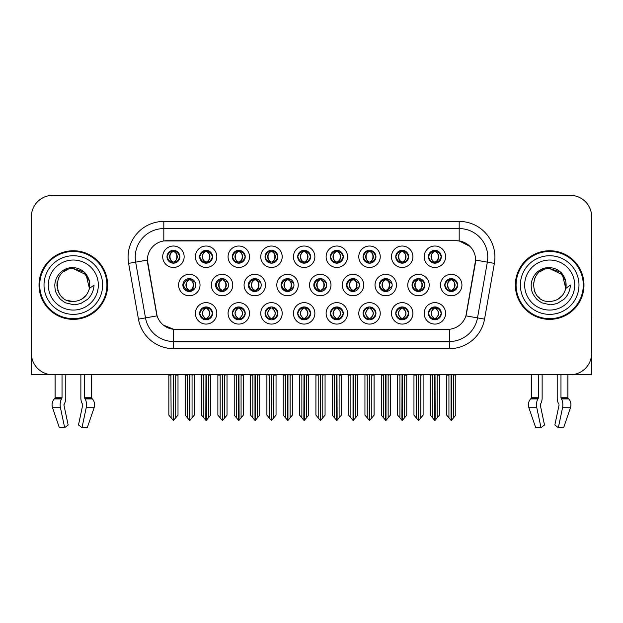 <?xml version="1.0" encoding="UTF-8"?>
<svg xmlns="http://www.w3.org/2000/svg" width="623" height="623" viewBox="0 0 623 623"><rect width="100%" height="100%" fill="white"/><g stroke="black" fill="none" stroke-linecap="round" stroke-linejoin="round"><path stroke-width="0.93" d="M232.356 256.746A6.432 6.432 0 0 0 238.788 263.179A6.432 6.432 0 0 0 245.221 256.746A6.432 6.432 0 0 0 238.788 250.314A6.432 6.432 0 0 0 232.356 256.746L232.418 256.746C233.687 253.242 235.354 251.513 237.425 251.552L236.989 250.571M228.065 256.746A10.723 10.723 0 0 0 238.788 267.469A10.723 10.723 0 0 0 249.512 256.746A10.723 10.723 0 0 0 238.788 246.023A10.723 10.723 0 0 0 228.065 256.746M297.716 313.361A6.432 6.432 0 0 0 304.149 319.794A6.432 6.432 0 0 0 310.589 313.361A6.432 6.432 0 0 0 304.149 306.929A6.432 6.432 0 0 0 297.716 313.361L297.778 313.361C298.993 316.819 300.668 318.555 302.794 318.555L303.557 318.555C299.297 315.09 299.297 311.625 303.557 308.159L303.767 308.159C299.398 311.625 299.398 315.09 303.767 318.555L303.23 319.724L303.775 318.555M293.433 313.361A10.723 10.723 0 0 0 304.149 324.085A10.723 10.723 0 0 0 314.872 313.361A10.723 10.723 0 0 0 304.149 302.638A10.723 10.723 0 0 0 293.433 313.361M166.995 256.746A6.432 6.432 0 0 0 173.428 263.179A6.432 6.432 0 0 0 179.86 256.746A6.432 6.432 0 0 0 173.428 250.314A6.432 6.432 0 0 0 166.995 256.746L167.05 256.746C168.327 253.242 169.993 251.513 172.065 251.552L171.629 250.571M162.704 256.746A10.723 10.723 0 0 0 173.428 267.469A10.723 10.723 0 0 0 184.151 256.746A10.723 10.723 0 0 0 173.428 246.023A10.723 10.723 0 0 0 162.704 256.746M412.044 285.054A6.432 6.432 0 0 0 418.477 291.486A6.432 6.432 0 0 0 424.909 285.054A6.432 6.432 0 0 0 418.477 278.621A6.432 6.432 0 0 0 412.044 285.054L412.161 285.054C413.431 281.549 415.105 279.82 417.176 279.859L416.732 278.863M407.754 285.054A10.723 10.723 0 0 0 418.477 295.777A10.723 10.723 0 0 0 429.2 285.054A10.723 10.723 0 0 0 418.477 274.33A10.723 10.723 0 0 0 407.754 285.054M281.09 285.054A6.432 6.432 0 0 0 287.522 291.486A6.432 6.432 0 0 0 293.955 285.054A6.432 6.432 0 0 0 287.522 278.621A6.432 6.432 0 0 0 281.09 285.054L281.44 285.054C282.71 281.549 284.376 279.82 286.448 279.859L285.98 278.808M276.807 285.054A10.723 10.723 0 0 0 287.522 295.777A10.723 10.723 0 0 0 298.246 285.054A10.723 10.723 0 0 0 287.522 274.33A10.723 10.723 0 0 0 276.807 285.054M395.761 313.361A6.432 6.432 0 0 0 402.193 319.794A6.432 6.432 0 0 0 408.626 313.361A6.432 6.432 0 0 0 402.193 306.929A6.432 6.432 0 0 0 395.761 313.361L395.823 313.361C397.038 316.819 398.712 318.555 400.838 318.555L401.601 318.555C397.342 315.09 397.342 311.625 401.601 308.159L401.812 308.159C397.443 311.625 397.443 315.09 401.812 318.555L401.274 319.724L401.812 318.555C397.287 315.09 397.287 311.625 401.812 308.159L401.274 306.991L401.812 308.159L400.838 308.159C398.751 308.12 397.077 309.849 395.823 313.361M391.47 313.361A10.723 10.723 0 0 0 402.193 324.085A10.723 10.723 0 0 0 412.917 313.361A10.723 10.723 0 0 0 402.193 302.638A10.723 10.723 0 0 0 391.47 313.361M428.445 313.361A6.432 6.432 0 0 0 434.877 319.794A6.432 6.432 0 0 0 441.31 313.361A6.432 6.432 0 0 0 434.877 306.929A6.432 6.432 0 0 0 428.445 313.361L428.499 313.361C429.722 316.819 431.396 318.555 433.515 318.555L434.278 318.555C430.026 315.09 430.026 311.625 434.278 308.159L434.488 308.159C430.127 311.625 430.127 315.09 434.488 318.555L433.958 319.724L434.496 318.555C429.971 315.09 429.971 311.625 434.496 308.159L433.958 306.991L434.496 308.159L433.515 308.159C431.435 308.12 429.761 309.849 428.499 313.361M424.154 313.361A10.723 10.723 0 0 0 434.877 324.085A10.723 10.723 0 0 0 445.601 313.361A10.723 10.723 0 0 0 434.877 302.638A10.723 10.723 0 0 0 424.154 313.361M297.716 256.746A6.432 6.432 0 0 0 304.149 263.179A6.432 6.432 0 0 0 310.589 256.746A6.432 6.432 0 0 0 304.149 250.314A6.432 6.432 0 0 0 297.716 256.746L297.778 256.746C299.048 253.242 300.722 251.513 302.794 251.552L302.35 250.571M293.433 256.746A10.723 10.723 0 0 0 304.149 267.469A10.723 10.723 0 0 0 314.872 256.746A10.723 10.723 0 0 0 304.149 246.023A10.723 10.723 0 0 0 293.433 256.746M444.783 285.054A6.432 6.432 0 0 0 451.216 291.486A6.432 6.432 0 0 0 457.648 285.054A6.432 6.432 0 0 0 451.216 278.621A6.432 6.432 0 0 0 444.783 285.054L444.845 285.054C446.115 281.549 447.781 279.82 449.853 279.859L449.417 278.878M440.492 285.054A10.723 10.723 0 0 0 451.216 295.777A10.723 10.723 0 0 0 461.939 285.054A10.723 10.723 0 0 0 451.216 274.33A10.723 10.723 0 0 0 440.492 285.054M248.351 285.054A6.432 6.432 0 0 0 254.784 291.486A6.432 6.432 0 0 0 261.216 285.054A6.432 6.432 0 0 0 254.784 278.621A6.432 6.432 0 0 0 248.351 285.054L248.756 285.054C250.025 281.549 251.7 279.82 253.771 279.859L253.296 278.793M244.068 285.054A10.723 10.723 0 0 0 254.784 295.777A10.723 10.723 0 0 0 265.507 285.054A10.723 10.723 0 0 0 254.784 274.33A10.723 10.723 0 0 0 244.068 285.054M346.567 285.054A6.432 6.432 0 0 0 353 291.486A6.432 6.432 0 0 0 359.432 285.054A6.432 6.432 0 0 0 353 278.621A6.432 6.432 0 0 0 346.567 285.054L346.801 285.054C348.07 281.549 349.744 279.82 351.808 279.859L351.356 278.831M342.276 285.054A10.723 10.723 0 0 0 353 295.777A10.723 10.723 0 0 0 363.723 285.054A10.723 10.723 0 0 0 353 274.33A10.723 10.723 0 0 0 342.276 285.054M182.874 285.054A6.432 6.432 0 0 0 189.306 291.486A6.432 6.432 0 0 0 195.747 285.054A6.432 6.432 0 0 0 189.306 278.621A6.432 6.432 0 0 0 182.874 285.054L183.396 285.054C184.665 281.549 186.332 279.82 188.403 279.859L187.92 278.769M178.591 285.054A10.723 10.723 0 0 0 189.306 295.777A10.723 10.723 0 0 0 200.03 285.054A10.723 10.723 0 0 0 189.306 274.33A10.723 10.723 0 0 0 178.591 285.054M428.445 256.746A6.432 6.432 0 0 0 434.877 263.179A6.432 6.432 0 0 0 441.31 256.746A6.432 6.432 0 0 0 434.877 250.314A6.432 6.432 0 0 0 428.445 256.746L428.507 256.746C429.777 253.242 431.443 251.513 433.515 251.552L433.078 250.571M424.154 256.746A10.723 10.723 0 0 0 434.877 267.469A10.723 10.723 0 0 0 445.601 256.746A10.723 10.723 0 0 0 434.877 246.023A10.723 10.723 0 0 0 424.154 256.746M330.4 313.361A6.432 6.432 0 0 0 336.833 319.794A6.432 6.432 0 0 0 343.265 313.361A6.432 6.432 0 0 0 336.833 306.929A6.432 6.432 0 0 0 330.4 313.361L330.463 313.361C331.677 316.819 333.352 318.555 335.47 318.555L336.233 318.555C331.981 315.09 331.981 311.625 336.233 308.159L336.443 308.159C332.082 311.625 332.082 315.09 336.443 318.555L335.914 319.724L336.451 318.555C331.927 315.09 331.927 311.625 336.451 308.159L335.914 306.991L336.451 308.159L335.47 308.159C333.391 308.12 331.716 309.849 330.463 313.361M326.109 313.361A10.723 10.723 0 0 0 336.833 324.085A10.723 10.723 0 0 0 347.556 313.361A10.723 10.723 0 0 0 336.833 302.638A10.723 10.723 0 0 0 326.109 313.361M395.761 256.746A6.432 6.432 0 0 0 402.193 263.179A6.432 6.432 0 0 0 408.626 256.746A6.432 6.432 0 0 0 402.193 250.314A6.432 6.432 0 0 0 395.761 256.746L395.823 256.746C397.092 253.242 398.759 251.513 400.83 251.552L400.394 250.571M391.47 256.746A10.723 10.723 0 0 0 402.193 267.469A10.723 10.723 0 0 0 412.917 256.746A10.723 10.723 0 0 0 402.193 246.023A10.723 10.723 0 0 0 391.47 256.746M265.04 313.361A6.432 6.432 0 0 0 271.472 319.794A6.432 6.432 0 0 0 277.905 313.361A6.432 6.432 0 0 0 271.472 306.929A6.432 6.432 0 0 0 265.04 313.361L265.094 313.361C266.317 316.819 267.983 318.555 270.109 318.555L270.873 318.555C266.613 315.09 266.613 311.625 270.873 308.159L271.083 308.159C266.714 311.625 266.714 315.09 271.083 318.555L270.546 319.724L271.091 318.555C266.566 315.09 266.566 311.625 271.091 308.159L270.546 306.991L271.091 308.159L270.109 308.159C268.022 308.12 266.356 309.849 265.094 313.361M260.749 313.361A10.723 10.723 0 0 0 271.472 324.085A10.723 10.723 0 0 0 282.196 313.361A10.723 10.723 0 0 0 271.472 302.638A10.723 10.723 0 0 0 260.749 313.361M313.828 285.054A6.432 6.432 0 0 0 320.261 291.486A6.432 6.432 0 0 0 326.693 285.054A6.432 6.432 0 0 0 320.261 278.621A6.432 6.432 0 0 0 313.828 285.054L314.117 285.054C315.386 281.549 317.06 279.82 319.132 279.859L318.672 278.816M309.538 285.054A10.723 10.723 0 0 0 320.261 295.777A10.723 10.723 0 0 0 330.984 285.054A10.723 10.723 0 0 0 320.261 274.33A10.723 10.723 0 0 0 309.538 285.054M199.672 313.361A6.432 6.432 0 0 0 206.104 319.794A6.432 6.432 0 0 0 212.544 313.361A6.432 6.432 0 0 0 206.104 306.929A6.432 6.432 0 0 0 199.672 313.361L199.734 313.361C200.956 316.819 202.623 318.555 204.749 318.555L205.512 318.555C201.252 315.09 201.252 311.625 205.512 308.159L205.722 308.159C201.354 311.625 201.354 315.09 205.722 318.555L205.185 319.724L205.73 318.555C201.206 315.09 201.206 311.625 205.73 308.159L205.193 306.991L205.722 308.159L204.749 308.159C202.662 308.12 200.988 309.849 199.734 313.361M195.388 313.361A10.723 10.723 0 0 0 206.104 324.085A10.723 10.723 0 0 0 216.827 313.361A10.723 10.723 0 0 0 206.104 302.638A10.723 10.723 0 0 0 195.388 313.361M363.084 256.746A6.432 6.432 0 0 0 369.517 263.179A6.432 6.432 0 0 0 375.949 256.746A6.432 6.432 0 0 0 369.517 250.314A6.432 6.432 0 0 0 363.084 256.746L363.139 256.746C364.408 253.242 366.083 251.513 368.154 251.552L367.718 250.571M358.793 256.746A10.723 10.723 0 0 0 369.517 267.469A10.723 10.723 0 0 0 380.24 256.746A10.723 10.723 0 0 0 369.517 246.023A10.723 10.723 0 0 0 358.793 256.746M265.04 256.746A6.432 6.432 0 0 0 271.472 263.179A6.432 6.432 0 0 0 277.905 256.746A6.432 6.432 0 0 0 271.472 250.314A6.432 6.432 0 0 0 265.04 256.746L265.094 256.746C266.364 253.242 268.038 251.513 270.109 251.552L269.673 250.571M260.749 256.746A10.723 10.723 0 0 0 271.472 267.469A10.723 10.723 0 0 0 282.196 256.746A10.723 10.723 0 0 0 271.472 246.023A10.723 10.723 0 0 0 260.749 256.746M232.356 313.361A6.432 6.432 0 0 0 238.788 319.794A6.432 6.432 0 0 0 245.221 313.361A6.432 6.432 0 0 0 238.788 306.929A6.432 6.432 0 0 0 232.356 313.361L232.418 313.361C233.633 316.819 235.307 318.555 237.433 318.555L238.188 318.555C233.936 315.09 233.936 311.625 238.188 308.159L238.399 308.159C234.038 311.625 234.038 315.09 238.399 318.555L237.869 319.724L238.407 318.555C233.882 315.09 233.882 311.625 238.407 308.159L237.869 306.991L238.407 308.159L237.433 308.159C235.346 308.12 233.672 309.849 232.418 313.361M228.065 313.361A10.723 10.723 0 0 0 238.788 324.085A10.723 10.723 0 0 0 249.512 313.361A10.723 10.723 0 0 0 238.788 302.638A10.723 10.723 0 0 0 228.065 313.361M330.4 256.746A6.432 6.432 0 0 0 336.833 263.179A6.432 6.432 0 0 0 343.265 256.746A6.432 6.432 0 0 0 336.833 250.314A6.432 6.432 0 0 0 330.4 256.746L330.463 256.746C331.732 253.242 333.398 251.513 335.47 251.552L335.034 250.571M326.109 256.746A10.723 10.723 0 0 0 336.833 267.469A10.723 10.723 0 0 0 347.556 256.746A10.723 10.723 0 0 0 336.833 246.023A10.723 10.723 0 0 0 326.109 256.746M215.613 285.054A6.432 6.432 0 0 0 222.045 291.486A6.432 6.432 0 0 0 228.485 285.054A6.432 6.432 0 0 0 222.045 278.621A6.432 6.432 0 0 0 215.613 285.054L216.072 285.054C217.341 281.549 219.016 279.82 221.087 279.859L220.604 278.785M211.329 285.054A10.723 10.723 0 0 0 222.045 295.777A10.723 10.723 0 0 0 232.768 285.054A10.723 10.723 0 0 0 222.045 274.33A10.723 10.723 0 0 0 211.329 285.054M379.306 285.054A6.432 6.432 0 0 0 385.738 291.486A6.432 6.432 0 0 0 392.171 285.054A6.432 6.432 0 0 0 385.738 278.621A6.432 6.432 0 0 0 379.306 285.054L379.485 285.054C380.754 281.549 382.421 279.82 384.492 279.859L384.041 278.847M375.015 285.054A10.723 10.723 0 0 0 385.738 295.777A10.723 10.723 0 0 0 396.462 285.054A10.723 10.723 0 0 0 385.738 274.33A10.723 10.723 0 0 0 375.015 285.054M199.672 256.746A6.432 6.432 0 0 0 206.104 263.179A6.432 6.432 0 0 0 212.544 256.746A6.432 6.432 0 0 0 206.104 250.314A6.432 6.432 0 0 0 199.672 256.746L199.734 256.746C201.003 253.242 202.677 251.513 204.749 251.552L204.313 250.571M195.388 256.746A10.723 10.723 0 0 0 206.104 267.469A10.723 10.723 0 0 0 216.827 256.746A10.723 10.723 0 0 0 206.104 246.023A10.723 10.723 0 0 0 195.388 256.746M363.084 313.361A6.432 6.432 0 0 0 369.517 319.794A6.432 6.432 0 0 0 375.949 313.361A6.432 6.432 0 0 0 369.517 306.929A6.432 6.432 0 0 0 363.084 313.361L363.139 313.361C364.362 316.819 366.028 318.555 368.154 318.555L368.917 318.555C364.657 315.09 364.657 311.625 368.917 308.159L369.127 308.159C364.759 311.625 364.759 315.09 369.127 318.555L368.59 319.724L369.135 318.555C364.611 315.09 364.611 311.625 369.135 308.159L368.59 306.991L369.135 308.159L368.154 308.159C366.067 308.12 364.4 309.849 363.139 313.361M358.793 313.361A10.723 10.723 0 0 0 369.517 324.085A10.723 10.723 0 0 0 380.24 313.361A10.723 10.723 0 0 0 369.517 302.638A10.723 10.723 0 0 0 358.793 313.361M147.378 260.032A19.297 19.297 0 0 0 147.674 263.381L156.498 313.424A19.297 19.297 0 0 0 175.499 329.372L447.501 329.372A19.297 19.297 0 0 0 466.502 313.424L475.326 263.381A19.297 19.297 0 0 0 456.324 240.735L166.676 240.735A19.297 19.297 0 0 0 147.378 260.032L147.589 257.174M572.553 374.633L591.632 374.758L591.632 216.788A21.447 21.447 0 0 0 570.193 195.342L52.807 195.342A21.447 21.447 0 0 0 31.368 216.788L31.368 374.758L55.097 374.758L55.097 397.747L62.027 397.747L61.521 398.93A7.865 4.143 90 0 0 60.447 407.715L64.667 427.658L68.156 424.995L63.935 405.051L64.418 403.603A7.865 4.143 90 0 0 65.797 397.747L65.797 374.758L80.858 374.758L80.858 397.747A7.865 4.143 -90 0 0 82.228 403.603L82.61 404.249L82.228 403.603M82.711 405.051L78.49 424.995L81.987 427.658L86.208 407.715A7.865 4.143 -90 0 0 85.125 398.93L84.619 397.747L91.55 397.747L91.55 374.758L96.199 374.758M526.801 374.758L531.45 374.758L531.45 397.747L538.381 397.747L537.875 398.93A7.865 4.143 90 0 0 536.792 407.715L541.013 427.658L544.51 424.995L540.289 405.051L540.772 403.603A7.865 4.143 90 0 0 542.142 397.747L542.142 374.758L557.203 374.758L557.203 397.747A7.865 4.143 -90 0 0 558.582 403.603L558.963 404.249L558.582 403.603M559.065 405.051L554.844 424.995L558.333 427.658L562.553 407.715A7.865 4.143 -90 0 0 561.479 398.93L560.973 397.747L567.903 397.747L567.903 374.758L572.553 374.758M39.015 285.054A34.312 34.312 0 0 0 73.327 319.365A34.312 34.312 0 0 0 107.639 285.054A34.312 34.312 0 0 0 73.327 250.742A34.312 34.312 0 0 0 39.015 285.054M515.361 285.054A34.312 34.312 0 0 0 549.673 319.365A34.312 34.312 0 0 0 583.985 285.054A34.312 34.312 0 0 0 549.673 250.742A34.312 34.312 0 0 0 515.361 285.054M163.818 221.43L459.182 221.43A35.737 35.737 0 0 1 494.382 263.381L484.546 319.14A35.737 35.737 0 0 1 449.347 348.67L173.653 348.67A35.737 35.737 0 0 1 138.454 319.14L128.618 263.381A35.737 35.737 0 0 1 163.818 221.43L163.818 228.579L459.182 228.579A28.596 28.596 0 0 1 487.342 262.143L477.506 317.894A28.596 28.596 0 0 1 449.347 341.521L173.653 341.521A28.596 28.596 0 0 1 145.494 317.894L135.658 262.143A28.596 28.596 0 0 1 163.818 228.579L163.818 240.945L456.324 240.735L459.182 240.945L469.968 246.381M447.501 329.372L175.499 329.372M173.653 348.67L173.653 329.279L163.351 325.066M487.342 262.143L475.622 260.071L465.911 315.853L477.506 317.894L487.342 262.143L494.382 263.381M138.454 319.14L157.089 315.853L147.378 260.071L135.658 262.143A28.596 28.596 0 0 1 135.23 257.174M466.502 313.424L466.386 314.031M156.614 314.031L156.498 313.424M570.193 195.342L52.807 195.342M31.368 216.788L31.368 353.319A21.447 21.447 0 0 0 52.807 374.758L570.193 374.758A21.447 21.447 0 0 0 591.632 353.319L591.632 216.788M432.588 417.846L432.588 375.116L430.298 374.758L430.298 415.12L434.581 420.221L434.737 374.758M439.449 374.758L439.449 415.12L435.173 420.221L435.018 374.758M439.449 415.12L439.449 375.116L437.167 375.116L437.167 417.846M435.983 307.022L435.477 308.159C439.729 311.625 439.729 315.09 435.477 318.555L435.267 318.555C439.628 315.09 439.628 311.625 435.267 308.159L435.796 306.991L435.259 308.159C439.783 311.625 439.783 315.09 435.259 318.555L435.796 319.724L435.267 318.555L436.24 318.555C438.319 318.602 439.994 316.866 441.248 313.346C440.025 309.888 438.351 308.159 436.24 308.159L436.676 307.178M435.477 308.159L436.24 308.159M457.648 285.054L457.594 285.054C456.355 281.596 454.681 279.859 452.578 279.859L451.815 279.859C453.863 280.95 454.938 282.678 455.063 285.054C454.938 287.421 453.863 289.158 451.815 290.248L452.578 290.248L453.014 291.229M450.11 278.715L450.616 279.859L449.853 279.859M451.605 279.859L451.605 279.859C455.592 279.992 455.725 289.578 451.597 290.248L452.134 291.416L451.605 290.248C453.7 289.158 454.813 287.421 454.938 285.054C454.813 282.678 453.7 280.95 451.605 279.859L452.142 278.683L451.597 279.859M457.594 285.054C456.301 288.581 454.634 290.31 452.578 290.248M450.616 279.859L450.616 279.859C448.576 280.95 447.493 282.678 447.376 285.054C447.493 287.421 448.576 289.158 450.616 290.248L449.853 290.248C447.844 290.38 446.177 288.644 444.845 285.054M450.616 290.248L450.826 290.248C448.731 289.158 447.625 287.421 447.501 285.054C447.625 282.678 448.731 280.95 450.826 279.859C446.839 279.992 446.714 289.578 450.834 290.248L450.11 291.393M455.795 375.116L455.795 415.12L453.505 417.846L453.505 375.116L455.795 374.758M446.644 374.758L446.644 415.12L450.927 420.221L451.511 420.221L453.505 417.846M451.364 374.758L451.364 420.221M448.669 374.758L448.934 375.116L446.644 375.116M448.934 375.116L448.934 417.846M451.075 420.221L451.075 374.758M441.31 256.746L441.248 256.746C440.009 253.288 438.343 251.552 436.24 251.552L435.267 251.552L435.804 250.376L435.259 251.552C439.254 251.684 439.379 261.278 435.259 261.94L435.796 263.116L435.267 261.94C437.362 260.85 438.467 259.113 438.592 256.746C438.467 254.371 437.362 252.642 435.267 251.552L435.477 251.552C437.517 252.642 438.6 254.371 438.724 256.746C438.6 259.113 437.517 260.85 435.477 261.94L436.24 261.94L436.676 262.922M433.772 263.085L434.278 261.94C432.237 260.85 431.155 259.113 431.03 256.746C431.155 254.371 432.237 252.642 434.278 251.552L434.488 251.552C432.393 252.642 431.287 254.371 431.163 256.746C431.287 259.113 432.393 260.85 434.488 261.94L433.951 263.108L434.496 261.94C430.376 261.278 430.501 251.684 434.496 251.552L433.515 251.552M441.248 256.746C439.963 260.274 438.288 262.01 436.24 261.94M434.278 261.94L433.515 261.94C431.505 262.073 429.839 260.336 428.507 256.746M62.027 374.758L62.027 397.747M84.619 397.747L84.619 374.758M64.037 404.249L63.935 405.051M81.987 427.658L87.298 427.658L94.112 407.715A7.865 6.682 90 0 0 92.368 398.93L91.752 398.284A0.716 0.607 -90 0 1 91.55 397.747M55.097 397.747A0.716 0.607 90 0 1 54.894 398.284L54.279 398.93A7.865 6.682 -90 0 0 52.542 407.715L59.349 427.658L64.667 427.658M31.368 330.797L31.368 323.649M31.368 317.917A14.298 14.298 0 0 0 31.15 317.932L31.15 259.316A14.298 14.298 0 0 1 31.368 256.855M399.911 417.846L399.911 375.116L397.622 374.758L397.622 415.12L401.905 420.221L402.053 374.758M406.772 374.758L406.772 415.12L402.489 420.221L402.341 374.758M406.772 415.12L406.772 375.116L404.483 375.116L404.483 417.846M403.299 307.022L402.793 308.159C407.053 311.625 407.053 315.09 402.793 318.555L402.583 318.555C406.951 315.09 406.951 311.625 402.583 308.159L403.12 306.991L402.583 308.159C407.099 311.625 407.099 315.09 402.575 318.555L403.12 319.724L402.575 318.555L403.556 318.555C405.643 318.602 407.31 316.866 408.571 313.346C407.341 309.888 405.674 308.159 403.556 308.159L403.992 307.178M402.793 308.159L403.556 308.159M367.227 417.846L367.227 375.116L364.938 374.758L364.938 415.12L369.221 420.221L369.369 374.758M374.088 374.758L374.088 415.12L369.805 420.221L369.657 374.758M374.088 415.12L374.088 375.116L371.799 375.116L371.799 417.846M370.623 307.022L370.109 308.159C374.368 311.625 374.368 315.09 370.109 318.555L369.898 318.555C374.267 315.09 374.267 311.625 369.898 308.159L370.436 306.991M370.623 319.692L369.898 318.555L370.436 319.724M370.109 308.159L370.872 308.159L371.308 307.178M370.109 318.555L370.872 318.555C372.959 318.602 374.633 316.866 375.887 313.346C374.664 309.888 372.99 308.159 370.872 308.159M334.543 417.846L334.543 375.116L332.261 374.758L332.261 415.12L336.537 420.221L336.693 374.758M341.404 374.758L341.404 415.12L337.129 420.221L336.973 374.758M341.404 415.12L341.404 375.116L339.122 375.116L339.122 417.846M337.939 307.022L337.432 308.159C341.684 311.625 341.684 315.09 337.432 318.555L337.222 318.555C341.583 315.09 341.583 311.625 337.222 308.159L337.752 306.991L337.214 308.159C341.739 311.625 341.739 315.09 337.214 318.555L337.752 319.724L337.222 318.555L338.196 318.555C340.283 318.602 341.949 316.866 343.211 313.346C341.98 309.888 340.306 308.159 338.196 308.159L338.632 307.178M337.432 308.159L338.196 308.159M301.867 417.846L301.867 375.116L299.577 374.758L299.577 415.12L303.86 420.221L304.008 374.758M308.728 374.758L308.728 415.12L304.445 420.221L304.297 374.758M308.728 415.12L308.728 375.116L306.438 375.116L306.438 417.846M305.262 307.022L304.748 308.159C309.008 311.625 309.008 315.09 304.748 318.555L304.538 318.555C308.907 315.09 308.907 311.625 304.538 308.159L305.075 306.991L304.538 308.159C309.055 311.625 309.055 315.09 304.53 318.555L305.075 319.724L304.53 318.555L305.511 318.555C307.598 318.602 309.273 316.866 310.527 313.346C309.296 309.888 307.63 308.159 305.511 308.159L305.948 307.178M303.043 307.022L303.775 308.159M304.748 308.159L305.511 308.159M303.557 308.159L302.794 308.159C300.707 308.12 299.032 309.849 297.778 313.361M419.894 290.248C421.95 290.31 423.624 288.581 424.909 285.054C423.671 281.596 421.997 279.859 419.894 279.859L419.139 279.859C421.179 280.95 422.262 282.678 422.378 285.054C422.262 287.421 421.179 289.158 419.139 290.248L419.894 290.248L420.33 291.214M417.426 278.707L417.94 279.859L417.176 279.859M419.458 278.691L418.929 279.859C422.916 279.992 423.04 289.578 418.921 290.248L419.45 291.408M417.94 279.859L417.94 279.859C415.891 280.95 414.809 282.678 414.692 285.054C414.809 287.421 415.891 289.158 417.94 290.248L417.176 290.248C415.167 290.38 413.493 288.644 412.161 285.054M417.94 290.248L418.15 290.248C416.055 289.158 414.941 287.421 414.817 285.054C414.941 282.678 416.055 280.95 418.15 279.859C414.163 279.992 414.03 289.578 418.15 290.248L417.426 291.4M423.11 375.116L423.11 415.12L420.821 417.846L420.821 375.116L423.11 374.758M413.96 374.758L413.96 415.12L418.243 420.221L418.827 420.221L420.821 417.846M418.679 374.758L418.679 420.221M415.985 374.758L416.25 375.116L413.96 375.116M416.25 375.116L416.25 417.846M418.391 420.221L418.391 374.758M392.085 283.971L387.218 279.859L386.455 279.859C388.495 280.95 389.577 282.678 389.702 285.054C389.577 287.421 388.495 289.158 386.455 290.248L387.218 290.248L387.638 291.198M384.741 278.699L385.255 279.859L384.492 279.859M386.244 279.859L386.774 278.699L386.237 279.859C390.232 279.992 390.356 289.578 386.237 290.248L386.766 291.4L386.244 290.248C388.339 289.158 389.445 287.421 389.57 285.054C389.445 282.678 388.339 280.95 386.244 279.859M392.085 286.121L387.218 290.248M385.255 279.859L385.255 279.859C383.215 280.95 382.133 282.678 382.008 285.054C382.133 287.421 383.215 289.158 385.255 290.248L384.492 290.248C382.483 290.38 380.817 288.644 379.485 285.054M385.255 290.248L385.466 290.248C383.371 289.158 382.265 287.421 382.14 285.054C382.265 282.678 383.371 280.95 385.466 279.859C381.478 279.992 381.354 289.578 385.473 290.248L384.741 291.408M390.426 375.116L390.426 415.12L388.145 417.846L388.145 375.116L390.426 374.758M381.284 374.758L381.284 415.12L385.559 420.221L386.151 420.221L388.145 417.846M385.995 374.758L385.995 420.221M383.301 374.758L383.566 375.116L381.284 375.116M383.566 375.116L383.566 417.846M385.715 420.221L385.715 374.758M359.245 283.504L354.534 279.859L353.771 279.859C355.819 280.95 356.893 282.678 357.018 285.054C356.893 287.421 355.819 289.158 353.771 290.248L354.534 290.248L354.954 291.182M352.057 278.691L352.571 279.859L351.808 279.859M353.56 279.859L353.56 279.859C357.547 279.992 357.68 289.578 353.56 290.248L354.082 291.393L353.56 290.248C355.655 289.158 356.769 287.421 356.893 285.054C356.769 282.678 355.655 280.95 353.56 279.859L354.09 278.707L353.56 279.859M359.253 286.588L354.534 290.248M352.571 279.859L352.571 279.859C350.531 280.95 349.448 282.678 349.332 285.054C349.448 287.421 350.531 289.158 352.571 290.248L351.808 290.248C349.799 290.38 348.132 288.644 346.801 285.054M352.571 290.248L352.782 290.248C350.687 289.158 349.581 287.421 349.456 285.054C349.581 282.678 350.687 280.95 352.782 279.859C348.794 279.992 348.67 289.578 352.789 290.248L352.057 291.416M357.75 375.116L357.75 415.12L355.46 417.846L355.46 375.116L357.75 374.758M348.6 374.758L348.6 415.12L352.883 420.221L353.467 420.221L355.46 417.846M353.319 374.758L353.319 420.221M350.624 374.758L350.889 375.116L348.6 375.116M350.889 375.116L350.889 417.846M353.031 420.221L353.031 374.758M326.413 283.154L321.857 279.859L321.094 279.859C323.135 280.95 324.217 282.678 324.334 285.054C324.217 287.421 323.135 289.158 321.094 290.248L321.857 290.248L322.262 291.167M319.365 278.683L319.895 279.859L319.132 279.859M320.884 279.859L320.884 279.859C324.871 279.992 324.996 289.578 320.876 290.248L321.398 291.385L320.884 290.248C322.979 289.158 324.085 287.421 324.209 285.054C324.085 282.678 322.979 280.95 320.884 279.859L321.398 278.722L320.876 279.859M326.413 286.946L321.857 290.248M319.895 279.859L319.895 279.859C317.847 280.95 316.772 282.678 316.648 285.054C316.772 287.421 317.847 289.158 319.895 290.248L319.132 290.248C317.123 290.38 315.448 288.644 314.117 285.054M319.895 290.248L320.105 290.248C318.01 289.158 316.897 287.421 316.772 285.054C316.897 282.678 318.01 280.95 320.105 279.859C316.118 279.992 315.986 289.578 320.113 290.248L319.365 291.424M325.066 375.116L325.066 415.12L322.776 417.846L322.776 375.116L325.066 374.758M315.916 374.758L315.916 415.12L320.199 420.221L320.783 420.221L322.776 417.846M320.635 374.758L320.635 420.221M317.94 374.758L318.205 375.116L315.916 375.116M318.205 375.116L318.205 417.846M320.347 420.221L320.347 374.758M408.626 256.746L408.571 256.746C407.333 253.288 405.659 251.552 403.556 251.552L402.583 251.552L403.112 250.376L402.583 251.552C406.57 251.684 406.702 261.278 402.575 261.94L403.112 263.116L402.583 261.94C404.677 260.85 405.791 259.113 405.916 256.746C405.791 254.371 404.677 252.642 402.583 251.552L402.793 251.552C404.841 252.642 405.916 254.371 406.04 256.746C405.916 259.113 404.841 260.85 402.793 261.94L403.556 261.94L403.992 262.922M401.087 263.085L401.594 261.94C399.553 260.85 398.471 259.113 398.354 256.746C398.471 254.371 399.553 252.642 401.594 251.552L401.804 251.552C399.709 252.642 398.603 254.371 398.479 256.746C398.603 259.113 399.709 260.85 401.804 261.94L401.274 263.108L401.812 261.94C397.692 261.278 397.817 251.684 401.812 251.552L400.83 251.552M408.571 256.746C407.278 260.274 405.612 262.01 403.556 261.94M401.594 261.94L400.83 261.94C398.821 262.073 397.155 260.336 395.823 256.746M375.949 256.746L375.887 256.746C374.649 253.288 372.975 251.552 370.88 251.552L369.906 251.552L370.436 250.376L369.906 251.552C373.893 251.684 374.018 261.278 369.898 261.94L370.436 263.116L369.906 261.94C372.001 260.85 373.107 259.113 373.232 256.746C373.107 254.371 372.001 252.642 369.906 251.552L370.117 251.552C372.157 252.642 373.239 254.371 373.356 256.746C373.239 259.113 372.157 260.85 370.117 261.94L370.88 261.94L371.316 262.922M368.403 263.085L368.917 261.94C366.869 260.85 365.794 259.113 365.67 256.746C365.794 254.371 366.869 252.642 368.917 251.552L369.127 251.552C367.033 252.642 365.919 254.371 365.794 256.746C365.919 259.113 367.033 260.85 369.127 261.94L368.59 263.108L369.127 261.94C365.008 261.278 365.14 251.684 369.127 251.552L368.154 251.552M375.887 256.746C374.602 260.274 372.928 262.01 370.88 261.94M368.917 261.94L368.154 261.94C366.145 262.073 364.471 260.336 363.139 256.746M343.265 256.746L343.211 256.746C341.965 253.288 340.298 251.552 338.196 251.552L337.222 251.552L337.759 250.376L337.214 251.552C341.209 251.684 341.334 261.278 337.214 261.94L337.752 263.116L337.222 261.94C339.317 260.85 340.423 259.113 340.547 256.746C340.423 254.371 339.317 252.642 337.222 251.552L337.432 251.552C339.473 252.642 340.555 254.371 340.68 256.746C340.555 259.113 339.473 260.85 337.432 261.94L338.196 261.94L338.632 262.922M335.727 263.085L336.233 261.94C334.193 260.85 333.11 259.113 332.986 256.746C333.11 254.371 334.193 252.642 336.233 251.552L336.443 251.552C334.349 252.642 333.243 254.371 333.118 256.746C333.243 259.113 334.349 260.85 336.443 261.94L335.906 263.108L336.451 261.94C332.332 261.278 332.456 251.684 336.451 251.552L335.47 251.552M343.211 256.746C341.918 260.274 340.251 262.01 338.196 261.94M336.233 261.94L335.47 261.94C333.461 262.073 331.794 260.336 330.463 256.746M310.589 256.746L310.527 256.746C309.288 253.288 307.614 251.552 305.511 251.552L304.538 251.552L305.068 250.376L304.538 251.552C308.533 251.684 308.658 261.278 304.538 261.94L305.068 263.116L304.538 261.94C306.633 260.85 307.746 259.113 307.871 256.746C307.746 254.371 306.633 252.642 304.538 251.552L304.748 251.552C306.796 252.642 307.879 254.371 307.996 256.746C307.879 259.113 306.796 260.85 304.748 261.94L305.511 261.94L305.948 262.922M303.043 263.085L303.549 261.94C301.509 260.85 300.426 259.113 300.309 256.746C300.426 254.371 301.509 252.642 303.549 251.552L303.759 251.552C301.664 252.642 300.559 254.371 300.434 256.746C300.559 259.113 301.664 260.85 303.759 261.94L303.23 263.108L303.767 261.94C299.647 261.278 299.772 251.684 303.767 251.552L302.794 251.552M310.527 256.746C309.234 260.274 307.567 262.01 305.511 261.94M303.549 261.94L302.794 261.94C300.784 262.073 299.11 260.336 297.778 256.746M73.187 301.493L67.837 300.551M63.382 298.144L61.529 296.501M58.998 293.114L57.682 290.116M56.911 285.965L57.036 282.819M58.274 278.434L59.831 275.662M64.052 271.48L66.817 269.954M70.547 301.252L74.924 301.415M73.327 301.493C81.738 300.917 87.095 296.579 89.401 288.472L94.042 285.054C93.699 290.746 91.542 295.504 87.578 299.32L80.943 303.417C76.107 304.647 73.569 305.068 73.327 304.67L66.007 302.942C65.617 303.253 59.551 298.752 59.972 298.666C56.522 294.173 55.011 292.226 54.816 285.202C55.136 275.53 63.39 266.994 73.327 267.656C77.33 267.82 80.873 269.229 83.941 271.893C85.546 272.586 89.728 279.587 89.401 281.635A16.439 16.439 0 0 1 89.408 288.457L86.099 274.704L73.327 268.622C52.114 267.586 52.114 302.505 73.327 301.493L75.251 301.376M81.325 299.414L86.114 295.372M89.151 289.477L89.572 282.554M89.182 280.708L84.097 272.633M82.836 271.644L73.709 268.622M82.859 298.44L84.113 297.459M102.631 285.054A29.304 29.304 0 0 1 73.327 314.358A29.304 29.304 0 0 1 44.015 285.054A29.304 29.304 0 0 1 73.327 255.742A29.304 29.304 0 0 1 102.631 285.054M73.327 318.649A33.595 33.595 0 0 1 39.724 285.054A33.595 33.595 0 0 1 73.327 251.458A33.595 33.595 0 0 1 106.922 285.054A33.595 33.595 0 0 1 73.327 318.649M73.327 310.067A25.021 25.021 0 0 1 48.306 285.054A25.021 25.021 0 0 1 73.327 260.032A25.021 25.021 0 0 1 98.341 285.054A25.021 25.021 0 0 1 73.327 310.067M539.728 298.144L537.875 296.501M535.352 293.114L534.036 290.116M533.265 285.965L533.389 282.819M534.627 278.434L536.185 275.662M540.398 271.48L543.17 269.954M546.901 301.252L551.277 301.415M549.673 301.493C558.091 300.917 563.449 296.579 565.754 288.472L570.395 285.054C570.053 290.746 567.896 295.504 563.932 299.32L557.297 303.417C552.461 304.647 549.922 305.068 549.673 304.67L542.36 302.942C541.971 303.253 535.897 298.752 536.317 298.666C532.875 294.173 531.364 292.226 531.162 285.202C531.489 275.53 539.744 266.994 549.673 267.656C553.683 267.82 557.227 269.229 560.295 271.893C561.899 272.586 566.081 279.587 565.754 281.635A16.439 16.439 0 0 1 565.762 288.457L562.452 274.704L549.673 268.622C528.468 267.586 528.468 302.505 549.673 301.493L551.604 301.376M557.671 299.414L562.468 295.372M565.505 289.477L565.925 282.554M565.528 280.708L560.451 272.633M559.189 271.644L550.062 268.622M559.213 298.44L560.466 297.459M578.985 285.054A29.304 29.304 0 0 1 549.673 314.358A29.304 29.304 0 0 1 520.369 285.054A29.304 29.304 0 0 1 549.673 255.742A29.304 29.304 0 0 1 578.985 285.054M549.673 318.649A33.595 33.595 0 0 1 516.078 285.054A33.595 33.595 0 0 1 549.673 251.458A33.595 33.595 0 0 1 583.276 285.054A33.595 33.595 0 0 1 549.673 318.649M549.673 310.067A25.021 25.021 0 0 1 524.659 285.054A25.021 25.021 0 0 1 549.673 260.032A25.021 25.021 0 0 1 574.694 285.054A25.021 25.021 0 0 1 549.673 310.067M538.381 374.758L538.381 397.747M560.973 397.747L560.973 374.758M540.39 404.249L540.289 405.051M558.333 427.658L563.651 427.658L570.458 407.715A7.865 6.682 90 0 0 568.721 398.93L568.106 398.284L568.721 398.93L561.479 398.93M531.45 397.747A0.716 0.607 90 0 1 531.248 398.284L530.632 398.93A7.865 6.682 -90 0 0 528.888 407.715L535.702 427.658L541.013 427.658M567.903 397.747A0.716 0.607 -90 0 0 568.106 398.284L561.097 398.284M591.632 323.649L591.632 330.797M591.632 256.855A14.298 14.298 0 0 1 591.85 259.316L591.85 317.932A14.298 14.298 0 0 0 591.632 317.917M269.183 417.846L269.183 375.116L266.893 374.758L266.893 415.12L271.176 420.221L271.324 374.758M276.044 374.758L276.044 415.12L271.76 420.221L271.612 374.758M276.044 415.12L276.044 375.116L273.754 375.116L273.754 417.846M272.578 307.022L272.072 308.159C276.324 311.625 276.324 315.09 272.072 318.555L271.854 318.555C276.223 315.09 276.223 311.625 271.854 308.159L272.391 306.991M272.578 319.692L271.854 318.555L272.391 319.724M272.072 308.159L272.827 308.159L273.263 307.178M272.072 318.555L272.827 318.555C274.914 318.602 276.589 316.866 277.842 313.346C276.62 309.888 274.945 308.159 272.827 308.159M236.499 417.846L236.499 375.116L234.217 374.758L234.217 415.12L238.492 420.221L238.648 374.758M243.367 374.758L243.367 415.12L239.084 420.221L238.928 374.758M243.367 415.12L243.367 375.116L241.078 375.116L241.078 417.846M239.894 307.022L239.388 308.159C243.64 311.625 243.64 315.09 239.388 318.555L239.177 318.555C243.546 315.09 243.546 311.625 239.177 308.159L239.715 306.991L239.17 308.159C243.694 311.625 243.694 315.09 239.17 318.555L239.707 319.724L239.177 318.555L240.151 318.555C242.238 318.602 243.905 316.866 245.166 313.346C243.936 309.888 242.269 308.159 240.151 308.159L240.587 307.178M239.388 308.159L240.151 308.159M203.822 417.846L203.822 375.116L201.533 374.758L201.533 415.12L205.816 420.221L205.964 374.758M210.683 374.758L210.683 415.12L206.4 420.221L206.252 374.758M210.683 415.12L210.683 375.116L208.394 375.116L208.394 417.846M207.218 307.022L206.704 308.159C210.963 311.625 210.963 315.09 206.704 318.555L206.493 318.555C210.862 315.09 210.862 311.625 206.493 308.159L207.031 306.991L206.493 308.159C211.01 311.625 211.01 315.09 206.486 318.555L207.031 319.724L206.486 318.555L207.467 318.555C209.554 318.602 211.228 316.866 212.482 313.346C211.259 309.888 209.585 308.159 207.467 308.159L207.903 307.178M206.704 308.159L207.467 308.159M293.573 282.858L288.41 279.859C290.45 280.95 291.533 282.678 291.657 285.054C291.533 287.421 290.45 289.158 288.41 290.248L289.173 290.248L289.578 291.151M286.681 278.676L287.211 279.859L286.448 279.859M288.2 279.859L288.714 278.73L288.192 279.859C292.187 279.992 292.312 289.578 288.192 290.248L288.706 291.377L288.2 290.248C290.295 289.158 291.408 287.421 291.525 285.054C291.408 282.678 290.295 280.95 288.2 279.859M293.573 287.234L289.173 290.248M287.211 279.859L287.211 279.859C285.17 280.95 284.088 282.678 283.963 285.054C284.088 287.421 285.17 289.158 287.211 290.248L286.448 290.248C284.438 290.38 282.772 288.644 281.44 285.054M287.211 290.248L287.421 290.248C285.326 289.158 284.22 287.421 284.096 285.054C284.22 282.678 285.326 280.95 287.421 279.859C283.434 279.992 283.309 289.578 287.429 290.248L286.681 291.432M292.389 375.116L292.389 415.12L290.1 417.846L290.1 375.116L292.389 374.758M283.239 374.758L283.239 415.12L287.514 420.221L288.106 420.221L290.1 417.846M287.951 374.758L287.951 420.221M285.256 374.758L285.521 375.116L283.239 375.116M285.521 375.116L285.521 417.846M287.67 420.221L287.67 374.758M260.733 282.601L255.734 279.859C257.774 280.95 258.856 282.678 258.973 285.054C258.856 287.421 257.774 289.158 255.734 290.248L256.489 290.248L256.886 291.136M253.997 278.668L254.527 279.859L253.771 279.859M255.516 279.859L255.516 279.859C259.511 279.992 259.635 289.578 255.516 290.248L256.022 291.362L255.516 290.248C257.611 289.158 258.724 287.421 258.849 285.054C258.724 282.678 257.611 280.95 255.516 279.859L256.03 278.738L255.516 279.859M260.741 287.491L256.489 290.248M254.527 279.859L254.527 279.859C252.486 280.95 251.404 282.678 251.287 285.054C251.404 287.421 252.486 289.158 254.527 290.248L253.771 290.248C251.762 290.38 250.088 288.644 248.756 285.054M254.527 290.248L254.745 290.248C252.642 289.158 251.536 287.421 251.412 285.054C251.536 282.678 252.642 280.95 254.745 279.859C250.75 279.992 250.625 289.578 254.745 290.248L253.997 291.439M259.705 375.116L259.705 415.12L257.416 417.846L257.416 375.116L259.705 374.758M250.555 374.758L250.555 415.12L254.838 420.221L255.422 420.221L257.416 417.846M255.274 374.758L255.274 420.221M252.58 374.758L252.845 375.116L250.555 375.116M252.845 375.116L252.845 417.846M254.986 420.221L254.986 374.758M227.901 282.383L223.05 279.859C225.09 280.95 226.172 282.678 226.289 285.054C226.172 287.421 225.09 289.158 223.05 290.248L223.813 290.248L224.194 291.112M221.313 278.66L221.85 279.859L221.087 279.859M222.839 279.859L222.839 279.859C226.827 279.992 226.951 289.578 222.832 290.248L223.338 291.354L222.839 290.248C224.934 289.158 226.04 287.421 226.165 285.054C226.04 282.678 224.934 280.95 222.839 279.859L223.346 278.754L222.832 279.859M227.901 287.717L223.813 290.248M221.85 279.859L221.85 279.859C219.81 280.95 218.728 282.678 218.603 285.054C218.728 287.421 219.81 289.158 221.85 290.248L221.087 290.248C219.078 290.38 217.404 288.644 216.072 285.054M221.85 290.248L222.061 290.248C219.966 289.158 218.852 287.421 218.735 285.054C218.852 282.678 219.966 280.95 222.061 279.859C218.073 279.992 217.941 289.578 222.068 290.248L221.313 291.447M227.021 375.116L227.021 415.12L224.739 417.846L224.739 375.116L227.021 374.758M217.871 374.758L217.871 415.12L222.154 420.221L222.738 420.221L224.739 417.846M222.59 374.758L222.59 420.221M219.896 374.758L220.16 375.116L217.871 375.116M220.16 375.116L220.16 417.846M222.302 420.221L222.302 374.758M195.061 282.18L190.365 279.859C192.406 280.95 193.488 282.678 193.613 285.054C193.488 287.421 192.406 289.158 190.365 290.248L191.129 290.248L191.51 291.097M188.629 278.652L189.166 279.859L188.403 279.859M190.155 279.859L190.654 278.761L190.147 279.859C194.142 279.992 194.275 289.578 190.147 290.248L190.654 291.346L190.155 290.248C192.25 289.158 193.364 287.421 193.48 285.054C193.364 282.678 192.25 280.95 190.155 279.859M195.069 287.919L191.129 290.248M189.166 279.859L189.166 279.859C187.126 280.95 186.043 282.678 185.927 285.054C186.043 287.421 187.126 289.158 189.166 290.248L188.403 290.248C186.394 290.38 184.727 288.644 183.396 285.054M189.166 290.248L189.376 290.248C187.282 289.158 186.176 287.421 186.051 285.054C186.176 282.678 187.282 280.95 189.376 279.859C185.389 279.992 185.265 289.578 189.384 290.248L188.629 291.447M194.345 375.116L194.345 415.12L192.055 417.846L192.055 375.116L194.345 374.758M185.195 374.758L185.195 415.12L189.478 420.221L190.062 420.221L192.055 417.846M189.914 374.758L189.914 420.221M187.212 374.758L187.476 375.116L185.195 375.116M187.476 375.116L187.476 417.846M189.626 420.221L189.626 374.758M277.905 256.746L277.842 256.746C276.604 253.288 274.938 251.552 272.835 251.552L271.862 251.552L272.391 250.376L271.862 251.552C275.849 251.684 275.973 261.278 271.854 261.94L272.391 263.116L271.862 261.94C273.956 260.85 275.062 259.113 275.187 256.746C275.062 254.371 273.956 252.642 271.862 251.552L272.072 251.552C274.112 252.642 275.195 254.371 275.311 256.746C275.195 259.113 274.112 260.85 272.072 261.94L272.835 261.94L273.271 262.922M270.359 263.085L270.873 261.94C268.825 260.85 267.75 259.113 267.625 256.746C267.75 254.371 268.825 252.642 270.873 251.552L271.083 251.552C268.988 252.642 267.874 254.371 267.75 256.746C267.874 259.113 268.988 260.85 271.083 261.94L270.546 263.108L271.091 261.94C266.963 261.278 267.096 251.684 271.091 251.552L270.109 251.552M277.842 256.746C276.557 260.274 274.883 262.01 272.835 261.94M270.873 261.94L270.109 261.94C268.1 262.073 266.426 260.336 265.094 256.746M245.221 256.746L245.166 256.746C243.92 253.288 242.254 251.552 240.151 251.552L239.177 251.552L239.715 250.376L239.17 251.552C243.165 251.684 243.297 261.278 239.17 261.94L239.707 263.116L239.177 261.94C241.272 260.85 242.386 259.113 242.503 256.746C242.386 254.371 241.272 252.642 239.177 251.552L239.388 251.552C241.428 252.642 242.511 254.371 242.635 256.746C242.511 259.113 241.428 260.85 239.388 261.94L240.151 261.94L240.587 262.922M237.682 263.085L238.188 261.94C236.148 260.85 235.066 259.113 234.949 256.746C235.066 254.371 236.148 252.642 238.188 251.552L238.399 251.552C236.304 252.642 235.198 254.371 235.073 256.746C235.198 259.113 236.304 260.85 238.399 261.94L237.861 263.108L238.407 261.94C234.287 261.278 234.412 251.684 238.407 251.552L237.425 251.552M245.166 256.746C243.873 260.274 242.207 262.01 240.151 261.94M238.188 261.94L237.425 261.94C235.416 262.073 233.75 260.336 232.418 256.746M212.544 256.746L212.482 256.746C211.244 253.288 209.569 251.552 207.467 251.552L206.493 251.552L207.023 250.376L206.493 251.552C210.488 251.684 210.613 261.278 206.493 261.94L207.023 263.116L206.493 261.94C208.588 260.85 209.702 259.113 209.826 256.746C209.702 254.371 208.588 252.642 206.493 251.552L206.711 251.552C208.752 252.642 209.834 254.371 209.951 256.746C209.834 259.113 208.752 260.85 206.711 261.94L207.467 261.94L207.903 262.922M204.998 263.085L205.504 261.94C203.464 260.85 202.382 259.113 202.265 256.746C202.382 254.371 203.464 252.642 205.504 251.552L205.722 251.552C203.628 252.642 202.514 254.371 202.389 256.746C202.514 259.113 203.628 260.85 205.722 261.94L205.185 263.108L205.722 261.94C201.603 261.278 201.727 251.684 205.722 251.552L204.749 251.552M212.482 256.746C211.197 260.274 209.523 262.01 207.467 261.94M205.504 261.94L204.749 261.94C202.74 262.073 201.065 260.336 199.734 256.746M170.873 374.758L171.138 417.846L173.132 420.221L173.287 374.758M173.568 374.758L173.568 420.221L177.999 415.12L177.999 375.116L175.717 375.116L175.982 374.758M168.849 374.758L168.849 415.12L171.138 417.846M171.138 375.116L168.849 375.116M175.717 417.846L175.717 375.116M179.86 256.746L179.798 256.746C178.56 253.288 176.893 251.552 174.79 251.552L173.817 251.552L174.347 250.376L173.817 251.552C177.804 251.684 177.929 261.278 173.809 261.94L174.347 263.116L173.817 261.94C175.912 260.85 177.018 259.113 177.142 256.746C177.018 254.371 175.912 252.642 173.817 251.552L174.027 251.552C176.068 252.642 177.15 254.371 177.267 256.746C177.15 259.113 176.068 260.85 174.027 261.94L174.79 261.94L175.227 262.922M172.322 263.085L172.828 261.94C170.788 260.85 169.705 259.113 169.581 256.746C169.705 254.371 170.788 252.642 172.828 251.552L173.038 251.552C170.943 252.642 169.83 254.371 169.713 256.746C169.83 259.113 170.943 260.85 173.038 261.94L172.501 263.108L173.046 261.94C168.919 261.278 169.051 251.684 173.046 251.552L172.065 251.552M179.798 256.746C178.513 260.274 176.839 262.01 174.79 261.94M172.828 261.94L172.065 261.94C170.056 262.073 168.381 260.336 167.05 256.746M459.182 221.43L459.182 240.945M449.347 329.279L449.347 348.67M128.618 263.381L135.658 262.143M477.506 317.894L484.546 319.14M433.772 307.022L434.278 308.159M435.983 319.692L435.477 318.555M433.772 319.692L434.278 318.555M433.515 308.159L433.078 307.178M436.24 318.555L436.676 319.537M433.515 318.555L433.078 319.537M452.578 279.859L453.014 278.878M452.329 278.715L451.815 279.859M450.297 278.683L450.826 279.859L450.297 278.683M452.329 291.393L451.815 290.248M449.853 290.248L449.417 291.229M450.297 291.416L450.826 290.248L450.297 291.416M433.951 250.376L434.488 251.552L433.958 250.376M435.983 263.085L435.477 261.94M435.983 250.407L435.477 251.552M433.772 250.407L434.278 251.552M436.24 251.552L436.676 250.571M433.515 261.94L433.078 262.922M86.208 407.715L94.112 407.715M52.542 407.715L60.447 407.715M85.125 398.93L92.368 398.93M54.279 398.93L61.521 398.93M84.744 398.284L91.752 398.284M54.894 398.284L61.903 398.284M401.087 307.022L401.601 308.159M403.299 319.692L402.793 318.555M401.087 319.692L401.601 318.555M400.838 308.159L400.402 307.178M403.556 318.555L403.992 319.537M400.838 318.555L400.402 319.537M368.411 307.022L368.917 308.159M368.411 319.692L368.917 318.555M368.154 308.159L367.718 307.178M370.872 318.555L371.308 319.537M368.154 318.555L367.718 319.537M335.727 307.022L336.233 308.159M337.939 319.692L337.432 318.555M335.727 319.692L336.233 318.555M335.47 308.159L335.034 307.178M338.196 318.555L338.632 319.537M335.47 318.555L335.034 319.537M305.262 319.692L304.748 318.555M303.043 319.692L303.557 318.555M302.794 308.159L302.357 307.178M305.511 318.555L305.948 319.537M302.794 318.555L302.357 319.537M419.894 279.859L420.33 278.894M419.637 278.722L419.139 279.859M417.612 278.676L418.15 279.859L417.612 278.676M419.45 278.691L418.921 279.859C421.023 280.95 422.129 282.678 422.254 285.054C422.129 287.421 421.023 289.158 418.929 290.248L419.458 291.408M419.637 291.377L419.139 290.248M417.176 290.248L416.732 291.245M417.612 291.424L418.15 290.248L417.612 291.424M387.218 279.859L387.638 278.909M386.953 278.738L386.455 279.859M384.921 278.668L385.466 279.859L384.928 278.668M386.953 291.369L386.455 290.248M384.492 290.248L384.041 291.26M384.921 291.432L385.466 290.248L384.928 291.432M354.534 279.859L354.954 278.925M354.269 278.746L353.771 279.859M352.236 278.66L352.782 279.859L352.244 278.66M354.269 291.362L353.771 290.248M351.808 290.248L351.356 291.268M352.236 291.439L352.782 290.248L352.244 291.439M321.857 279.859L322.262 278.94M321.585 278.754L321.094 279.859M319.552 278.66L320.105 279.859L319.56 278.66M321.585 291.346L321.094 290.248M319.132 290.248L318.672 291.284M319.552 291.447L320.105 290.248L319.56 291.447M401.274 250.376L401.804 251.552L401.274 250.376M403.307 263.085L402.793 261.94M403.307 250.407L402.793 251.552M401.087 250.407L401.594 251.552M403.556 251.552L403.992 250.571M400.83 261.94L400.394 262.922M368.59 250.376L369.127 251.552L368.598 250.376M370.623 263.085L370.117 261.94M370.623 250.407L370.117 251.552M368.403 250.407L368.917 251.552M370.88 251.552L371.316 250.571M368.154 261.94L367.718 262.922M335.906 250.376L336.443 251.552L335.914 250.376M337.939 263.085L337.432 261.94M337.939 250.407L337.432 251.552M335.727 250.407L336.233 251.552M338.196 251.552L338.632 250.571M335.47 261.94L335.034 262.922M303.23 250.376L303.759 251.552L303.23 250.376M305.262 263.085L304.748 261.94M305.262 250.407L304.748 251.552M303.043 250.407L303.549 251.552M305.511 251.552L305.948 250.571M302.794 261.94L302.35 262.922M562.553 407.715L570.458 407.715M528.888 407.715L536.792 407.715M530.632 398.93L537.875 398.93M531.248 398.284L538.256 398.284M270.366 307.022L270.873 308.159M270.366 319.692L270.873 318.555M270.109 308.159L269.673 307.178M272.827 318.555L273.263 319.537M270.109 318.555L269.673 319.537M237.682 307.022L238.188 308.159M239.894 319.692L239.388 318.555M237.682 319.692L238.188 318.555M237.433 308.159L236.989 307.178M240.151 318.555L240.587 319.537M237.433 318.555L236.989 319.537M204.998 307.022L205.512 308.159M207.218 319.692L206.704 318.555M204.998 319.692L205.512 318.555M204.749 308.159L204.313 307.178M207.467 318.555L207.903 319.537M204.749 318.555L204.313 319.537M289.173 279.859L289.578 278.956M288.893 278.769L288.41 279.859M286.868 278.652L287.421 279.859L286.876 278.652M288.893 291.338L288.41 290.248M286.448 290.248L285.98 291.299M286.868 291.455L287.421 290.248L286.876 291.455M256.489 279.859L256.886 278.972M256.209 278.777L255.734 279.859M254.192 278.645L254.745 279.859L254.192 278.645M256.209 291.323L255.734 290.248M253.771 290.248L253.296 291.307M254.192 291.455L254.745 290.248L254.192 291.455M223.813 279.859L224.194 278.987M223.525 278.793L223.05 279.859M221.508 278.645L222.061 279.859L221.508 278.645M223.525 291.315L223.05 290.248M221.087 290.248L220.604 291.323M221.508 291.463L222.061 290.248L221.508 291.463M191.129 279.859L191.51 279.003M190.84 278.8L190.365 279.859M188.824 278.637L189.376 279.859L188.824 278.637M190.84 291.299L190.365 290.248M188.403 290.248L187.92 291.33M188.824 291.463L189.376 290.248L188.824 291.471M270.546 250.376L271.083 251.552L270.553 250.376M272.578 263.085L272.072 261.94M272.578 250.407L272.072 251.552M270.359 250.407L270.873 251.552M272.835 251.552L273.271 250.571M270.109 261.94L269.673 262.922M237.861 250.376L238.399 251.552L237.869 250.376M239.894 263.085L239.388 261.94M239.894 250.407L239.388 251.552M237.682 250.407L238.188 251.552M240.151 251.552L240.587 250.571M237.425 261.94L236.989 262.922M205.185 250.376L205.722 251.552L205.193 250.376M207.218 263.085L206.711 261.94M207.218 250.407L206.711 251.552M204.998 250.407L205.504 251.552M207.467 251.552L207.903 250.571M204.749 261.94L204.313 262.922M172.501 250.376L173.038 251.552L172.509 250.376M174.533 263.085L174.027 261.94M174.533 250.407L174.027 251.552M172.322 250.407L172.828 251.552M174.79 251.552L175.227 250.571M172.065 261.94L171.629 262.922M370.428 319.724L369.898 318.555C374.415 315.09 374.415 311.625 369.898 308.159L370.428 306.991M303.767 318.555C299.25 315.09 299.25 311.625 303.767 308.159M272.383 319.724L271.854 318.555C276.378 315.09 276.378 311.625 271.854 308.159L272.383 306.991"/></g></svg>
